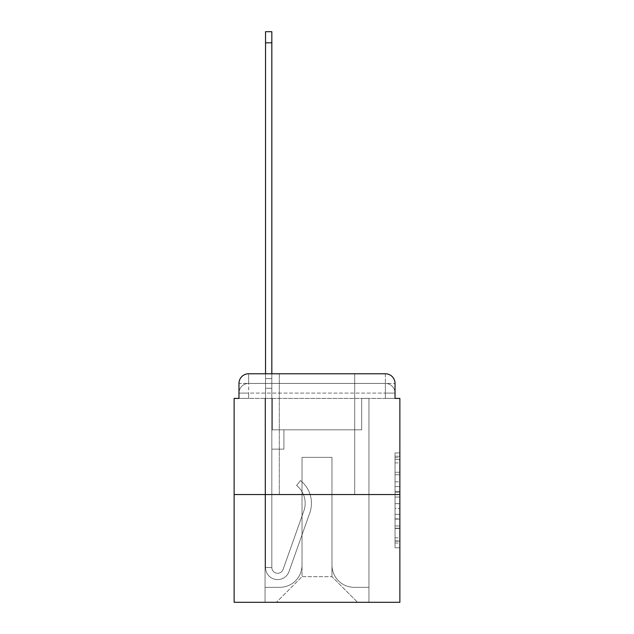 <?xml version="1.0" encoding="UTF-8"?>
<svg xmlns="http://www.w3.org/2000/svg" width="634" height="634" viewBox="0 0 634 634"><rect width="100%" height="100%" fill="white"/><g stroke="black" fill="none" stroke-linecap="round" stroke-linejoin="round"><path stroke-width="0.48" stroke-dasharray="3.17 2.38" d="M395.03 481.864L395.03 497.032L399.864 497.032L399.864 543.037L399.864 457.677L399.864 497.032L395.03 497.032L395.03 456.25L395.03 547.776L395.03 452.93L395.03 541.143L399.864 541.143L395.03 541.143L399.864 541.143L395.03 541.143L395.03 525.966L395.03 547.776L399.864 547.776L399.864 452.93L399.864 540.905L399.864 503.673L395.03 503.673L399.864 503.673L399.864 525.966L399.864 459.571L395.03 459.571L399.864 459.571L399.864 547.776L399.864 457.677L399.864 547.776L395.03 547.776L395.03 452.93L399.864 452.93L399.864 457.677L399.864 452.93L399.864 457.677L399.864 452.93L399.864 456.25L399.864 452.93L395.03 452.93L395.03 459.571L399.864 459.571L395.03 459.571L395.03 481.864L399.864 481.864M279.317 373.767L279.317 494.56L354.683 494.56L279.317 494.56L354.683 494.56L279.317 494.56L279.317 373.767L354.683 373.767L279.317 373.767L354.683 373.767L279.317 373.767L354.683 373.767L354.683 494.56L354.683 373.767M238.97 398.414L248.631 398.414L238.97 398.414L248.631 398.414L238.97 398.414L238.97 393.096L385.369 393.096L238.97 393.096L248.631 393.096L248.631 383.435L385.369 383.435L248.631 383.435L385.369 383.435L385.369 393.096L395.03 393.096L385.369 393.096L385.369 383.435L385.369 393.096L395.03 393.096L385.369 393.096L395.03 393.096L385.369 393.096L395.03 393.096L385.369 393.096L395.03 393.096L385.369 393.096L395.03 393.096L385.369 393.096L395.03 393.096L385.369 393.096L395.03 393.096L385.369 393.096L395.03 393.096L385.369 393.096L395.03 393.096L385.369 393.096L395.03 393.096L385.369 393.096L395.03 393.096L385.369 393.096L395.03 393.096L385.369 393.096L395.03 393.096L385.369 393.096L395.03 393.096L385.369 393.096L395.03 393.096L385.369 393.096L385.369 383.435L385.369 393.096L385.369 383.435L385.369 393.096L385.369 383.435L385.369 393.096L385.369 383.435L385.369 393.096L385.369 383.435L385.369 393.096L385.369 383.435L385.369 393.096L385.369 383.435L385.369 393.096L385.369 383.435L385.369 393.096L385.369 383.435L385.369 393.096L385.369 383.435L385.369 393.096L385.369 383.435L385.369 393.096L385.369 383.435L385.369 393.096L385.369 383.435L385.369 393.096L385.369 383.435L385.369 393.096L385.369 383.435L395.03 383.435L238.97 383.435A9.661 9.661 0 0 1 248.631 373.767L385.369 373.767L248.631 373.767A9.661 9.661 0 0 0 238.97 383.435L248.631 383.435A9.661 9.661 0 0 0 238.97 393.096L248.631 393.096L248.631 383.435A9.661 9.661 0 0 0 238.97 393.096L248.631 393.096L238.97 393.096L248.631 393.096L238.97 393.096L248.631 393.096L238.97 393.096L248.631 393.096L238.97 393.096L248.631 393.096L238.97 393.096L248.631 393.096L238.97 393.096L248.631 393.096L238.97 393.096L248.631 393.096L238.97 393.096L248.631 393.096L238.97 393.096L248.631 393.096L238.97 393.096L248.631 393.096L238.97 393.096L248.631 393.096L238.97 393.096L248.631 393.096L238.97 393.096L238.97 398.414L238.97 393.096L238.97 398.414L238.97 393.096L238.97 398.414L238.97 393.096L238.97 398.414L238.97 393.096L238.97 398.414L238.97 393.096L238.97 398.414L238.97 393.096L238.97 398.414L238.97 393.096L238.97 398.414L234.136 398.414L234.136 602.3L399.864 602.3L399.864 398.414L395.03 398.414L395.03 383.435A9.661 9.661 0 0 0 385.369 373.767A9.661 9.661 0 0 1 395.03 383.435L395.03 398.414L238.97 398.414L238.97 383.435L238.97 398.414L395.03 398.414L385.369 398.414L395.03 398.414L385.369 398.414L395.03 398.414L385.369 398.414L395.03 398.414L385.369 398.414L395.03 398.414L385.369 398.414L395.03 398.414L385.369 398.414L395.03 398.414L385.369 398.414L395.03 398.414L385.369 398.414L395.03 398.414L385.369 398.414L395.03 398.414L385.369 398.414L395.03 398.414L385.369 398.414L395.03 398.414L385.369 398.414L395.03 398.414L385.369 398.414L395.03 398.414L385.369 398.414L395.03 398.414L385.369 398.414L395.03 398.414L385.369 398.414L385.369 383.435L385.369 398.414L385.369 393.096L385.369 398.414L385.369 393.096L385.369 398.414L385.369 393.096L385.369 398.414L385.369 393.096L385.369 398.414L385.369 393.096L385.369 398.414L385.369 393.096L385.369 398.414L385.369 393.096L385.369 398.414L385.369 393.096L385.369 398.414L385.369 393.096L385.369 398.414L385.369 393.096L385.369 398.414L385.369 393.096L385.369 398.414L385.369 393.096L385.369 398.414L385.369 393.096L385.369 398.414L385.369 393.096L385.369 398.414L385.369 393.096L385.369 398.414L385.369 393.096L385.369 398.414L395.03 398.414L395.03 393.096A9.661 9.661 0 0 0 385.369 383.435L385.369 373.767A9.661 9.661 0 0 1 395.03 383.435A9.661 9.661 0 0 0 385.369 373.767L385.369 383.435A9.661 9.661 0 0 1 395.03 393.096A9.661 9.661 0 0 0 385.369 383.435A9.661 9.661 0 0 1 395.03 393.096A9.661 9.661 0 0 0 385.369 383.435A9.661 9.661 0 0 1 395.03 393.096A9.661 9.661 0 0 0 385.369 383.435A9.661 9.661 0 0 1 395.03 393.096A9.661 9.661 0 0 0 385.369 383.435A9.661 9.661 0 0 1 395.03 393.096A9.661 9.661 0 0 0 385.369 383.435A9.661 9.661 0 0 1 395.03 393.096A9.661 9.661 0 0 0 385.369 383.435A9.661 9.661 0 0 1 395.03 393.096A9.661 9.661 0 0 0 385.369 383.435A9.661 9.661 0 0 1 395.03 393.096L395.03 398.414M399.864 491.342L399.864 486.603L399.864 491.342L395.03 491.342L395.03 472.259L395.03 528.455L395.03 514.348L399.864 514.348L395.03 514.348L395.03 547.776L399.864 547.776L395.03 547.776L399.864 547.776L395.03 547.776L395.03 452.93L399.864 452.93L395.03 452.93L399.864 452.93L395.03 452.93L395.03 491.342L399.864 491.342M234.136 494.56L399.864 494.56M265.543 373.767L271.827 373.767L271.827 378.601L271.827 31.7L271.827 429.812L283.905 429.812L271.827 429.812L283.905 429.812L271.827 429.812L271.827 567.509A5.801 5.801 0 0 0 283.089 569.451A5.801 5.801 0 0 1 271.827 567.509A5.801 5.801 0 0 0 283.089 569.451L303.86 510.838A22.705 22.705 0 0 0 296.569 485.47A22.705 22.705 0 0 1 303.86 510.838A22.705 22.705 0 0 0 296.569 485.47L300.476 480.548A28.99 28.99 0 0 1 309.78 512.938L289.009 571.551A12.078 12.078 0 0 1 265.543 567.509L265.543 378.601L271.827 378.601L271.827 31.7L271.827 429.812L271.827 31.7L271.827 429.812L283.905 429.812L283.905 449.141L283.905 429.812L283.905 449.141L271.827 449.141L271.827 567.509L265.543 567.509L265.543 378.601L271.827 378.601L271.827 31.7L271.827 429.812L283.905 429.812L271.827 429.812L271.827 449.141L271.827 31.7L271.827 429.812L283.905 429.812L271.827 429.812L283.905 429.812L283.905 449.141L271.827 449.141L271.827 567.509L265.543 567.509L265.543 31.7L265.543 388.262L265.543 378.601L271.827 378.601L271.827 31.7L271.827 388.262L271.827 31.7L265.543 31.7L265.543 378.601L271.827 378.601L271.827 567.509A5.801 5.801 0 0 0 283.089 569.451L303.86 510.838A22.705 22.705 0 0 0 296.569 485.47L300.476 480.548A28.99 28.99 0 0 1 309.78 512.938L289.009 571.551A12.078 12.078 0 0 1 265.543 567.509L265.543 378.601L271.827 378.601L265.543 378.601L265.543 31.7L265.543 388.262L265.543 378.601L271.827 378.601L265.543 378.601L271.827 378.601L265.543 378.601L265.543 31.7L265.543 388.262L265.543 378.601L271.827 378.601L265.543 378.601L271.827 378.601L265.543 378.601L265.543 31.7L265.543 388.262L265.543 378.601L271.827 378.601L265.543 378.601L271.827 378.601L265.543 378.601L265.543 31.7L265.543 388.262L265.543 378.601L271.827 378.601L265.543 378.601L271.827 378.601L265.543 378.601L265.543 31.7L265.543 388.262L265.543 378.601L271.827 378.601L265.543 378.601L271.827 378.601L265.543 378.601L265.543 31.7L265.543 388.262L271.827 388.262L271.827 378.601L265.543 378.601L271.827 378.601L265.543 378.601L271.827 378.601L271.827 429.812L271.827 388.262L271.827 429.812L283.905 429.812L283.905 449.141L271.827 449.141L271.827 429.812L283.905 429.812L271.827 429.812L271.827 567.509A5.801 5.801 0 0 0 283.089 569.451A5.801 5.801 0 0 1 271.827 567.509L265.543 567.509L265.543 388.262L271.827 388.262L271.827 378.601L265.543 378.601L265.543 31.7L265.543 388.262L271.827 388.262L271.827 429.812L271.827 378.601L265.543 378.601L271.827 378.601L265.543 378.601L265.543 42.811L265.543 388.262L271.827 388.262L271.827 429.812L283.905 429.812L271.827 429.812L283.905 429.812L283.905 449.141L271.827 449.141L271.827 567.509L265.543 567.509L265.543 388.262L271.827 388.262L271.827 449.141L271.827 429.812L283.905 429.812L283.905 449.141L283.905 429.812L271.827 429.812L283.905 429.812L271.827 429.812L271.827 567.509A5.801 5.801 0 0 0 283.089 569.451L303.86 510.838A22.705 22.705 0 0 0 296.569 485.47A22.705 22.705 0 0 1 303.86 510.838A22.705 22.705 0 0 0 296.569 485.47L300.476 480.548A28.99 28.99 0 0 1 309.78 512.938L289.009 571.551A12.078 12.078 0 0 1 265.543 567.509L265.543 388.262L271.827 388.262L271.827 429.812L283.905 429.812L283.905 449.141L283.905 429.812L283.905 449.141L271.827 449.141L271.827 567.509A5.801 5.801 0 0 0 283.089 569.451L303.86 510.838A22.705 22.705 0 0 0 296.569 485.47L300.476 480.548A28.99 28.99 0 0 1 309.78 512.938L289.009 571.551A12.078 12.078 0 0 1 265.543 567.509L265.543 388.262L271.827 388.262L271.827 429.812L283.905 429.812L271.827 429.812L271.827 449.141L271.827 429.812L283.905 429.812L271.827 429.812L283.905 429.812L283.905 449.141L271.827 449.141L271.827 567.509L265.543 567.509L265.543 388.262L271.827 388.262L271.827 567.509L265.543 567.509L265.543 388.262L271.827 388.262L271.827 429.812L283.905 429.812L283.905 449.141L271.827 449.141L271.827 429.812L283.905 429.812L271.827 429.812L271.827 567.509A5.801 5.801 0 0 0 283.089 569.451A5.801 5.801 0 0 1 271.827 567.509A5.801 5.801 0 0 0 283.089 569.451L303.86 510.838A22.705 22.705 0 0 0 296.569 485.47A22.705 22.705 0 0 1 303.86 510.838A22.705 22.705 0 0 0 296.569 485.47L300.476 480.548A28.99 28.99 0 0 1 309.78 512.938L289.009 571.551A12.078 12.078 0 0 1 265.543 567.509L265.543 388.262L271.827 388.262L271.827 429.812L283.905 429.812L271.827 429.812L283.905 429.812L283.905 449.141L271.827 449.141L271.827 567.509L265.543 567.509L265.543 388.262L271.827 388.262L265.543 388.262L271.827 388.262L265.543 388.262L271.827 388.262L265.543 388.262L271.827 388.262L265.543 388.262L271.827 388.262L265.543 388.262L265.543 567.509L265.543 378.601L271.827 378.601L265.543 378.601L271.827 378.601L265.543 378.601L265.543 373.767M331.978 565.1A22.222 22.222 0 0 0 354.2 587.322A22.222 22.222 0 0 1 331.978 565.1L331.978 457.352L331.978 565.1A22.222 22.222 0 0 0 354.2 587.322L368.94 587.322L354.2 587.322A22.222 22.222 0 0 1 331.978 565.1L331.978 457.352L302.022 457.352L331.978 457.352L331.978 565.1A22.222 22.222 0 0 0 354.2 587.322L368.94 587.322L354.2 587.322A22.222 22.222 0 0 1 331.978 565.1L331.978 457.352L302.022 457.352L302.022 565.1L302.022 457.352L331.978 457.352L331.978 565.1A22.222 22.222 0 0 0 354.2 587.322L368.94 587.322L354.2 587.322A22.222 22.222 0 0 1 331.978 565.1L331.978 457.352L302.022 457.352L302.022 565.1A22.222 22.222 0 0 1 279.8 587.322A22.222 22.222 0 0 0 302.022 565.1L302.022 457.352L331.978 457.352L331.978 565.1A22.222 22.222 0 0 0 354.2 587.322L368.94 587.322L354.2 587.322A22.222 22.222 0 0 1 331.978 565.1L331.978 457.352L302.022 457.352L302.022 565.1A22.222 22.222 0 0 1 279.8 587.322L265.06 587.322L279.8 587.322A22.222 22.222 0 0 0 302.022 565.1L302.022 457.352L331.978 457.352L331.978 565.1A22.222 22.222 0 0 0 354.2 587.322L368.94 587.322L354.2 587.322A22.222 22.222 0 0 1 331.978 565.1L331.978 457.352L302.022 457.352L302.022 565.1A22.222 22.222 0 0 1 279.8 587.322L265.06 587.322L279.8 587.322A22.222 22.222 0 0 0 302.022 565.1L302.022 457.352L331.978 457.352L331.978 565.1A22.222 22.222 0 0 0 354.2 587.322L368.94 587.322L354.2 587.322A22.222 22.222 0 0 1 331.978 565.1L331.978 457.352L302.022 457.352L302.022 565.1A22.222 22.222 0 0 1 279.8 587.322L265.06 587.322L279.8 587.322A22.222 22.222 0 0 0 302.022 565.1L302.022 457.352L331.978 457.352L331.978 565.1A22.222 22.222 0 0 0 354.2 587.322L368.94 587.322L354.2 587.322A22.222 22.222 0 0 1 331.978 565.1L331.978 457.352L302.022 457.352L302.022 565.1A22.222 22.222 0 0 1 279.8 587.322L265.06 587.322L279.8 587.322A22.222 22.222 0 0 0 302.022 565.1L302.022 457.352L331.978 457.352L331.978 565.1A22.222 22.222 0 0 0 354.2 587.322L368.94 587.322L354.2 587.322A22.222 22.222 0 0 1 331.978 565.1L331.978 457.352L302.022 457.352L302.022 565.1A22.222 22.222 0 0 1 279.8 587.322L265.06 587.322L279.8 587.322A22.222 22.222 0 0 0 302.022 565.1L302.022 457.352L331.978 457.352L331.978 565.1A22.222 22.222 0 0 0 354.2 587.322L368.94 587.322L354.2 587.322A22.222 22.222 0 0 1 331.978 565.1L331.978 457.352L302.022 457.352L302.022 565.1A22.222 22.222 0 0 1 279.8 587.322L265.06 587.322L279.8 587.322A22.222 22.222 0 0 0 302.022 565.1L302.022 457.352L331.978 457.352L331.978 565.1A22.222 22.222 0 0 0 354.2 587.322L368.94 587.322L354.2 587.322A22.222 22.222 0 0 1 331.978 565.1L331.978 457.352L302.022 457.352L302.022 565.1A22.222 22.222 0 0 1 279.8 587.322L265.06 587.322L279.8 587.322A22.222 22.222 0 0 0 302.022 565.1L302.022 457.352L331.978 457.352L331.978 565.1A22.222 22.222 0 0 0 354.2 587.322L368.94 587.322L354.2 587.322A22.222 22.222 0 0 1 331.978 565.1L331.978 457.352L302.022 457.352L302.022 565.1A22.222 22.222 0 0 1 279.8 587.322L265.06 587.322L279.8 587.322A22.222 22.222 0 0 0 302.022 565.1L302.022 457.352L331.978 457.352L331.978 565.1A22.222 22.222 0 0 0 354.2 587.322L368.94 587.322L354.2 587.322A22.222 22.222 0 0 1 331.978 565.1L331.978 457.352L302.022 457.352L302.022 565.1A22.222 22.222 0 0 1 279.8 587.322L265.06 587.322L279.8 587.322A22.222 22.222 0 0 0 302.022 565.1L302.022 457.352L331.978 457.352L331.978 565.1A22.222 22.222 0 0 0 354.2 587.322L368.94 587.322L354.2 587.322A22.222 22.222 0 0 1 331.978 565.1L331.978 457.352L302.022 457.352L302.022 565.1A22.222 22.222 0 0 1 279.8 587.322L265.06 587.322L279.8 587.322A22.222 22.222 0 0 0 302.022 565.1L302.022 457.352L331.978 457.352L331.978 565.1A22.222 22.222 0 0 0 354.2 587.322L368.94 587.322L354.2 587.322A22.222 22.222 0 0 1 331.978 565.1L331.978 457.352L302.022 457.352L302.022 565.1A22.222 22.222 0 0 1 279.8 587.322L265.06 587.322L279.8 587.322A22.222 22.222 0 0 0 302.022 565.1L302.022 457.352L331.978 457.352L331.978 565.1A22.222 22.222 0 0 0 354.2 587.322L368.94 587.322L354.2 587.322A22.222 22.222 0 0 1 331.978 565.1L331.978 457.352L302.022 457.352L302.022 565.1A22.222 22.222 0 0 1 279.8 587.322L265.06 587.322L279.8 587.322A22.222 22.222 0 0 0 302.022 565.1L302.022 457.352L331.978 457.352L331.978 565.1M265.06 398.414L265.06 587.322L279.8 587.322A22.222 22.222 0 0 0 302.022 565.1A22.222 22.222 0 0 1 279.8 587.322L265.06 587.322L265.06 398.414L272.311 398.414L272.311 429.812L361.689 429.812L272.311 429.812L361.689 429.812L272.311 429.812L361.689 429.812L272.311 429.812L361.689 429.812L272.311 429.812L361.689 429.812L272.311 429.812L361.689 429.812L272.311 429.812L361.689 429.812L272.311 429.812L361.689 429.812L272.311 429.812L361.689 429.812L272.311 429.812L361.689 429.812L272.311 429.812L361.689 429.812L272.311 429.812L361.689 429.812L272.311 429.812L361.689 429.812L272.311 429.812L361.689 429.812L272.311 429.812L361.689 429.812L272.311 429.812L361.689 429.812L272.311 429.812L361.689 429.812L272.311 429.812L272.311 398.414L265.06 398.414L265.06 587.322L265.06 398.414L272.311 398.414L272.311 429.812L272.311 398.414L265.06 398.414L265.06 587.322L265.06 398.414L272.311 398.414L272.311 429.812L272.311 398.414L265.06 398.414L265.06 587.322L265.06 398.414L272.311 398.414L272.311 429.812L272.311 398.414L265.06 398.414L265.06 587.322L265.06 398.414L272.311 398.414L272.311 429.812L272.311 398.414L265.06 398.414L265.06 587.322L265.06 398.414L272.311 398.414L272.311 429.812L272.311 398.414L265.06 398.414L265.06 587.322L265.06 398.414L272.311 398.414L272.311 429.812L272.311 398.414L265.06 398.414L265.06 587.322L265.06 398.414L272.311 398.414L272.311 429.812L272.311 398.414L265.06 398.414L265.06 587.322L265.06 398.414L272.311 398.414L272.311 429.812L272.311 398.414L265.06 398.414L265.06 587.322L265.06 398.414L272.311 398.414L272.311 429.812L272.311 398.414L265.06 398.414L265.06 587.322L265.06 398.414L272.311 398.414L272.311 429.812L272.311 398.414L265.06 398.414L265.06 587.322L265.06 398.414L272.311 398.414L272.311 429.812L272.311 398.414L265.06 398.414L265.06 587.322L265.06 398.414L272.311 398.414L272.311 429.812L272.311 398.414L265.06 398.414L265.06 587.322L265.06 398.414L272.311 398.414L272.311 429.812L272.311 398.414L265.06 398.414L265.06 587.322L265.06 398.414L272.311 398.414L272.311 429.812L272.311 398.414L265.06 398.414L265.06 587.322L279.8 587.322A22.222 22.222 0 0 0 302.022 565.1L302.022 457.352L302.022 565.1A22.222 22.222 0 0 1 279.8 587.322A22.222 22.222 0 0 0 302.022 565.1L302.022 457.352L331.978 457.352L302.022 457.352L302.022 565.1A22.222 22.222 0 0 1 279.8 587.322L265.06 587.322L265.06 398.414L272.311 398.414L272.311 429.812L272.311 398.414L265.06 398.414L265.06 602.3L276.416 602.3L265.06 602.3L265.06 398.414L272.311 398.414L272.311 429.812L272.311 398.414L265.06 398.414M361.689 398.414L361.689 429.812L361.689 398.414L368.94 398.414L368.94 587.322L354.2 587.322L368.94 587.322L368.94 398.414L361.689 398.414L361.689 429.812L361.689 398.414L368.94 398.414L368.94 587.322L368.94 398.414L361.689 398.414L361.689 429.812L361.689 398.414L368.94 398.414L368.94 587.322L368.94 398.414L361.689 398.414L361.689 429.812L361.689 398.414L368.94 398.414L368.94 587.322L368.94 398.414L361.689 398.414L361.689 429.812L361.689 398.414L368.94 398.414L368.94 587.322L368.94 398.414L361.689 398.414L361.689 429.812L361.689 398.414L368.94 398.414L368.94 587.322L368.94 398.414L361.689 398.414L361.689 429.812L361.689 398.414L368.94 398.414L368.94 587.322L368.94 398.414L361.689 398.414L361.689 429.812L361.689 398.414L368.94 398.414L368.94 587.322L368.94 398.414L361.689 398.414L361.689 429.812L361.689 398.414L368.94 398.414L368.94 587.322L368.94 398.414L361.689 398.414L361.689 429.812L361.689 398.414L368.94 398.414L368.94 587.322L368.94 398.414L361.689 398.414L361.689 429.812L361.689 398.414L368.94 398.414L368.94 587.322L368.94 398.414L361.689 398.414L361.689 429.812L361.689 398.414L368.94 398.414L368.94 587.322L368.94 398.414L361.689 398.414L361.689 429.812L361.689 398.414L368.94 398.414L368.94 587.322L368.94 398.414L361.689 398.414L361.689 429.812L361.689 398.414L368.94 398.414L368.94 587.322L368.94 398.414L361.689 398.414L361.689 429.812L361.689 398.414L368.94 398.414L368.94 587.322L368.94 398.414L361.689 398.414L361.689 429.812L361.689 398.414L368.94 398.414L368.94 587.322L368.94 398.414L361.689 398.414L361.689 429.812L361.689 398.414L368.94 398.414L368.94 602.3L276.416 602.3L368.94 602.3L368.94 398.414L361.689 398.414M331.978 457.352L331.978 576.694L331.978 457.352L302.022 457.352L302.022 576.694L331.978 576.694L302.022 576.694L302.022 457.352L302.022 576.694L276.416 602.3L302.022 576.694L276.416 602.3L302.022 576.694L302.022 457.352L331.978 457.352L331.978 576.694L357.584 602.3L331.978 576.694L357.584 602.3L331.978 576.694L331.978 457.352L302.022 457.352L331.978 457.352M248.631 373.767A9.661 9.661 0 0 0 238.97 383.435A9.661 9.661 0 0 1 248.631 373.767L248.631 383.435A9.661 9.661 0 0 0 238.97 393.096L248.631 393.096L238.97 393.096A9.661 9.661 0 0 1 248.631 383.435A9.661 9.661 0 0 0 238.97 393.096A9.661 9.661 0 0 1 248.631 383.435A9.661 9.661 0 0 0 238.97 393.096A9.661 9.661 0 0 1 248.631 383.435A9.661 9.661 0 0 0 238.97 393.096A9.661 9.661 0 0 1 248.631 383.435A9.661 9.661 0 0 0 238.97 393.096A9.661 9.661 0 0 1 248.631 383.435A9.661 9.661 0 0 0 238.97 393.096A9.661 9.661 0 0 1 248.631 383.435A9.661 9.661 0 0 0 238.97 393.096A9.661 9.661 0 0 1 248.631 383.435L248.631 373.767M395.03 497.032L399.864 497.032L395.03 497.032M395.03 456.25L395.03 452.93L395.03 456.25L399.864 456.25L395.03 456.25M395.03 528.217L395.03 508.42L395.03 528.217L399.864 528.217L395.03 528.217M395.03 508.42L395.03 503.673L399.864 503.673L395.03 503.673L395.03 508.42L399.864 508.42L395.03 508.42M395.03 472.259L395.03 459.571L395.03 472.259L399.864 472.259L395.03 472.259M395.03 452.93L399.864 452.93L395.03 452.93L395.03 457.677L395.03 452.93L399.864 452.93M395.03 547.776L399.864 547.776L395.03 547.776L395.03 543.037L395.03 547.776M283.089 569.451L303.86 510.838A22.705 22.705 0 0 0 296.569 485.47L300.476 480.548A28.99 28.99 0 0 1 309.78 512.938L289.009 571.551A12.078 12.078 0 0 1 265.543 567.509A12.078 12.078 0 0 0 289.009 571.551A12.078 12.078 0 0 1 265.543 567.509A12.078 12.078 0 0 0 289.009 571.551A12.078 12.078 0 0 1 265.543 567.509A12.078 12.078 0 0 0 289.009 571.551A12.078 12.078 0 0 1 265.543 567.509A12.078 12.078 0 0 0 289.009 571.551A12.078 12.078 0 0 1 265.543 567.509A12.078 12.078 0 0 0 289.009 571.551A12.078 12.078 0 0 1 265.543 567.509L271.827 567.509A5.801 5.801 0 0 0 283.089 569.451A5.801 5.801 0 0 1 271.827 567.509A5.801 5.801 0 0 0 283.089 569.451L303.86 510.838A22.705 22.705 0 0 0 296.569 485.47A22.705 22.705 0 0 1 303.86 510.838A22.705 22.705 0 0 0 296.569 485.47L300.476 480.548A28.99 28.99 0 0 1 309.78 512.938L289.009 571.551A12.078 12.078 0 0 1 265.543 567.509A12.078 12.078 0 0 0 289.009 571.551A12.078 12.078 0 0 1 265.543 567.509A12.078 12.078 0 0 0 289.009 571.551A12.078 12.078 0 0 1 265.543 567.509L271.827 567.509L265.543 567.509A12.078 12.078 0 0 0 289.009 571.551A12.078 12.078 0 0 1 265.543 567.509A12.078 12.078 0 0 0 289.009 571.551A12.078 12.078 0 0 1 265.543 567.509L271.827 567.509A5.801 5.801 0 0 0 283.089 569.451L303.86 510.838A22.705 22.705 0 0 0 296.569 485.47L300.476 480.548A28.99 28.99 0 0 1 309.78 512.938L289.009 571.551A12.078 12.078 0 0 1 265.543 567.509L271.827 567.509A5.801 5.801 0 0 0 283.089 569.451A5.801 5.801 0 0 1 271.827 567.509A5.801 5.801 0 0 0 283.089 569.451L303.86 510.838A22.705 22.705 0 0 0 296.569 485.47A22.705 22.705 0 0 1 303.86 510.838A22.705 22.705 0 0 0 296.569 485.47L300.476 480.548A28.99 28.99 0 0 1 309.78 512.938L289.009 571.551A12.078 12.078 0 0 1 265.543 567.509A12.078 12.078 0 0 0 289.009 571.551A12.078 12.078 0 0 1 265.543 567.509L271.827 567.509A5.801 5.801 0 0 0 283.089 569.451L303.86 510.838A22.705 22.705 0 0 0 296.569 485.47L300.476 480.548A28.99 28.99 0 0 1 309.78 512.938L289.009 571.551A12.078 12.078 0 0 1 265.543 567.509L271.827 567.509A5.801 5.801 0 0 0 283.089 569.451A5.801 5.801 0 0 1 271.827 567.509A5.801 5.801 0 0 0 283.089 569.451L303.86 510.838A22.705 22.705 0 0 0 296.569 485.47A22.705 22.705 0 0 1 303.86 510.838A22.705 22.705 0 0 0 296.569 485.47L300.476 480.548A28.99 28.99 0 0 1 309.78 512.938L289.009 571.551A12.078 12.078 0 0 1 265.543 567.509A12.078 12.078 0 0 0 289.009 571.551A12.078 12.078 0 0 1 265.543 567.509L271.827 567.509L265.543 567.509A12.078 12.078 0 0 0 289.009 571.551A12.078 12.078 0 0 1 265.543 567.509A12.078 12.078 0 0 0 289.009 571.551A12.078 12.078 0 0 1 265.543 567.509L271.827 567.509A5.801 5.801 0 0 0 283.089 569.451L303.86 510.838A22.705 22.705 0 0 0 296.569 485.47L300.476 480.548A28.99 28.99 0 0 1 309.78 512.938L289.009 571.551A12.078 12.078 0 0 1 265.543 567.509L271.827 567.509A5.801 5.801 0 0 0 283.089 569.451A5.801 5.801 0 0 1 271.827 567.509A5.801 5.801 0 0 0 283.089 569.451L303.86 510.838A22.705 22.705 0 0 0 296.569 485.47A22.705 22.705 0 0 1 303.86 510.838A22.705 22.705 0 0 0 296.569 485.47L300.476 480.548A28.99 28.99 0 0 1 309.78 512.938L289.009 571.551A12.078 12.078 0 0 1 265.543 567.509A12.078 12.078 0 0 0 289.009 571.551L309.78 512.938A28.99 28.99 0 0 0 300.476 480.548A28.99 28.99 0 0 1 309.78 512.938A28.99 28.99 0 0 0 300.476 480.548A28.99 28.99 0 0 1 309.78 512.938A28.99 28.99 0 0 0 300.476 480.548A28.99 28.99 0 0 1 309.78 512.938A28.99 28.99 0 0 0 300.476 480.548A28.99 28.99 0 0 1 309.78 512.938A28.99 28.99 0 0 0 300.476 480.548A28.99 28.99 0 0 1 309.78 512.938A28.99 28.99 0 0 0 300.476 480.548A28.99 28.99 0 0 1 309.78 512.938A28.99 28.99 0 0 0 300.476 480.548A28.99 28.99 0 0 1 309.78 512.938A28.99 28.99 0 0 0 300.476 480.548A28.99 28.99 0 0 1 309.78 512.938A28.99 28.99 0 0 0 300.476 480.548A28.99 28.99 0 0 1 309.78 512.938A28.99 28.99 0 0 0 300.476 480.548A28.99 28.99 0 0 1 309.78 512.938A28.99 28.99 0 0 0 300.476 480.548A28.99 28.99 0 0 1 309.78 512.938A28.99 28.99 0 0 0 300.476 480.548A28.99 28.99 0 0 1 309.78 512.938A28.99 28.99 0 0 0 300.476 480.548A28.99 28.99 0 0 1 309.78 512.938A28.99 28.99 0 0 0 300.476 480.548L296.569 485.47A22.705 22.705 0 0 1 303.86 510.838L283.089 569.451A5.801 5.801 0 0 1 271.827 567.509A5.801 5.801 0 0 0 283.089 569.451L303.86 510.838L283.089 569.451A5.801 5.801 0 0 1 271.827 567.509L265.543 567.509L271.827 567.509A5.801 5.801 0 0 0 283.089 569.451L303.86 510.838A22.705 22.705 0 0 0 296.569 485.47L300.476 480.548L296.569 485.47A22.705 22.705 0 0 1 303.86 510.838L283.089 569.451A5.801 5.801 0 0 1 271.827 567.509A5.801 5.801 0 0 0 283.089 569.451L303.86 510.838A22.705 22.705 0 0 0 296.569 485.47L300.476 480.548L296.569 485.47A22.705 22.705 0 0 1 303.86 510.838L283.089 569.451A5.801 5.801 0 0 1 271.827 567.509L271.827 429.812L271.827 567.509A5.801 5.801 0 0 0 283.089 569.451L303.86 510.838A22.705 22.705 0 0 0 296.569 485.47L300.476 480.548L296.569 485.47A22.705 22.705 0 0 1 303.86 510.838L283.089 569.451A5.801 5.801 0 0 1 271.827 567.509L271.827 429.812L283.905 429.812L283.905 449.141L283.905 429.812L271.827 429.812L283.905 429.812L283.905 449.141L283.905 429.812L283.905 449.141L271.827 449.141L271.827 567.509A5.801 5.801 0 0 0 283.089 569.451L303.86 510.838A22.705 22.705 0 0 0 296.569 485.47L300.476 480.548L296.569 485.47A22.705 22.705 0 0 1 303.86 510.838L283.089 569.451A5.801 5.801 0 0 1 271.827 567.509L271.827 429.812L283.905 429.812L283.905 449.141L271.827 449.141L271.827 567.509A5.801 5.801 0 0 0 283.089 569.451L303.86 510.838A22.705 22.705 0 0 0 296.569 485.47L300.476 480.548L296.569 485.47A22.705 22.705 0 0 1 303.86 510.838L283.089 569.451A5.801 5.801 0 0 1 271.827 567.509L271.827 429.812L283.905 429.812L283.905 449.141L271.827 449.141L271.827 567.509A5.801 5.801 0 0 0 283.089 569.451L303.86 510.838A22.705 22.705 0 0 0 296.569 485.47L300.476 480.548L296.569 485.47A22.705 22.705 0 0 1 303.86 510.838L283.089 569.451M283.905 449.141L271.827 449.141L271.827 429.812L283.905 429.812L283.905 449.141L283.905 429.812L283.905 449.141L283.905 429.812L271.827 429.812L283.905 429.812L283.905 449.141L271.827 449.141L283.905 449.141L271.827 449.141L283.905 449.141L283.905 429.812L283.905 449.141L283.905 429.812L283.905 449.141L271.827 449.141L283.905 449.141L271.827 449.141L283.905 449.141L283.905 429.812L283.905 449.141L271.827 449.141L283.905 449.141L271.827 449.141L283.905 449.141L283.905 429.812L283.905 449.141L271.827 449.141L283.905 449.141L271.827 449.141L283.905 449.141L283.905 429.812L283.905 449.141L271.827 449.141L283.905 449.141L271.827 449.141L283.905 449.141L283.905 429.812L283.905 449.141L271.827 449.141L283.905 449.141L271.827 449.141L283.905 449.141L283.905 429.812L283.905 449.141L271.827 449.141L283.905 449.141M296.569 485.47L300.476 480.548L296.569 485.47M265.543 378.601L271.827 378.601L265.543 378.601M248.631 398.414L248.631 393.096L248.631 398.414M395.03 525.966L399.864 525.966L395.03 525.966M395.03 518.85L399.864 518.85M395.03 474.747L399.864 474.747L395.03 474.747M395.03 457.677L399.864 457.677M395.03 543.037L399.864 543.037M395.03 537.822L399.864 537.822M395.03 462.891L399.864 462.891M395.03 492.293L399.864 492.293L395.03 492.293M395.03 519.087L399.864 519.087L395.03 519.087M395.03 528.455L399.864 528.455L395.03 528.455M395.03 486.603L399.864 486.603L395.03 486.603M265.543 42.811L271.827 42.811M395.03 540.905L399.864 540.905M395.03 541.143L399.864 541.143M395.03 459.571L399.864 459.571M265.543 31.7L271.827 31.7L265.543 31.7"/><path stroke-width="0.95" d="M238.97 383.435L238.97 398.414L238.97 383.435A9.661 9.661 0 0 1 248.631 373.767L265.543 373.767L265.543 31.7L271.827 31.7L271.827 373.767L279.317 373.767M399.864 494.56L234.136 494.56L234.136 602.3L399.864 602.3L399.864 398.414L395.03 398.414L395.03 383.435A9.661 9.661 0 0 0 385.369 373.767L248.631 373.767M234.136 494.56L234.136 398.414L238.97 398.414M354.683 373.767L385.369 373.767M395.03 398.414L395.03 383.435M265.543 42.811L271.827 42.811"/></g></svg>

